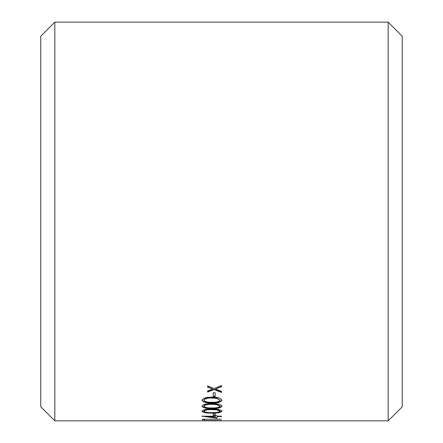 <?xml version="1.0" encoding="UTF-8"?>
<svg xmlns="http://www.w3.org/2000/svg" width="443" height="443" viewBox="0 0 443 443"><rect width="100%" height="100%" fill="white"/><g stroke="black" fill="none" stroke-linecap="round" stroke-linejoin="round"><path stroke-width="0.66" d="M40.75 406.768L40.75 36.232L54.827 22.15L54.827 420.85L40.75 406.768M388.173 420.85L388.173 22.15L402.25 36.232L402.25 406.768L388.173 420.85L54.827 420.85M204.422 420.645L221.5 420.562L204.422 420.562M202.473 419.239L204.422 419.432L204.422 419.77L202.473 419.654L202.473 419.239L221.5 419.239L204.422 419.239M217.109 416.553L217.109 418.214L201.986 416.193L215.16 416.193L215.16 415.711L217.109 415.711L217.109 416.193L221.5 416.193L221.5 416.553L217.109 416.553L217.109 416.215L221.5 416.193M213.205 415.318L213.205 413.474L215.16 413.474L215.16 415.318L213.205 415.318M211.992 413.075C206.549 413.258 203.215 412.638 201.986 411.22C203.199 409.681 206.538 408.978 211.992 409.099C217.43 408.972 220.758 409.675 221.987 411.22C220.769 412.632 217.441 413.253 211.992 413.075L211.992 412.743C206.549 412.926 203.21 412.311 201.986 410.894M211.992 408.512C206.549 408.734 203.215 407.97 201.986 406.214C203.199 404.348 206.538 403.49 211.992 403.645C217.43 403.484 220.758 404.343 221.987 406.214C220.769 407.964 217.441 408.728 211.992 408.512L211.992 408.191C206.549 408.413 203.21 407.649 201.986 405.899M211.992 402.947C206.549 403.202 203.215 402.294 201.986 400.223C203.199 398.03 206.538 397.028 211.992 397.216C217.43 397.022 220.758 398.024 221.987 400.223C220.769 402.288 217.441 403.196 211.992 402.947L211.992 402.637C206.549 402.892 203.21 401.984 201.986 399.913M213.205 396.402L213.205 392.775L215.16 392.775L215.16 396.402L213.205 396.402M207.595 392.022L207.595 390.959L212.612 389.048L207.595 387.082L207.595 385.942L214.035 388.494L221.5 385.526L221.5 386.673L215.459 389.048L221.5 391.341L221.5 392.398L214.035 389.596L207.595 392.022M212.612 389.048L207.595 386.794M221.5 386.39L215.459 389.048M221.5 392.105L214.035 389.303L207.595 391.728M214.035 389.596L214.035 389.303M215.16 396.103L213.205 396.103M221.987 399.913C220.764 401.978 217.435 402.886 211.992 402.637M220.038 400.195L216.771 398.047L211.987 397.709C207.745 397.532 205.059 398.257 203.935 399.891L203.935 400.195C205.043 401.784 207.723 402.465 211.987 402.233C216.262 402.465 218.947 401.784 220.038 400.195L216.771 398.351L211.987 398.013C207.739 397.836 205.059 398.562 203.935 400.195M216.771 398.047L216.771 398.351M211.987 397.709L211.987 398.013M221.987 405.899C220.764 407.643 217.435 408.407 211.992 408.191M220.038 406.198L220.038 405.877L216.771 404.304L211.987 404.022C207.745 403.872 205.059 404.487 203.935 405.877L203.935 406.198C205.043 407.543 207.723 408.114 211.987 407.914C216.262 408.114 218.947 407.543 220.038 406.198L216.771 404.62L211.987 404.337C207.739 404.182 205.059 404.802 203.935 406.198M216.771 404.304L216.771 404.62M211.987 404.022L211.987 404.337M221.987 410.894C220.764 412.306 217.435 412.926 211.992 412.743M220.038 411.198L220.038 410.877L216.771 409.581L211.987 409.349C207.745 409.227 205.059 409.736 203.935 410.877L203.935 411.198C205.043 412.295 207.723 412.76 211.987 412.594C216.262 412.76 218.947 412.295 220.038 411.198L216.771 409.908L211.987 409.67C207.739 409.548 205.059 410.057 203.935 411.198M216.771 409.581L216.771 409.908M211.987 409.349L211.987 409.67M215.16 414.986L213.205 414.986M217.109 417.876L203.791 416.193M201.986 416.265L201.986 415.933M215.16 416.553L215.16 416.215L206.892 416.215L206.892 416.553L215.16 417.644L215.16 416.553L206.892 416.553M202.473 420.717L202.473 420.379M388.173 22.15L54.827 22.15"/></g></svg>
